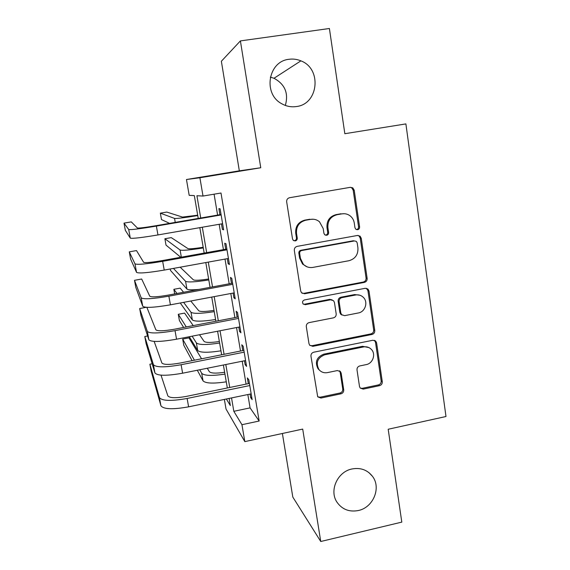 <?xml version="1.0" encoding="UTF-8"?>
<svg xmlns="http://www.w3.org/2000/svg" width="570" height="570" viewBox="0 0 570 570"><rect width="100%" height="100%" fill="white"/><g stroke="black" fill="none" stroke-linecap="round" stroke-linejoin="round"><path stroke-width="0.85" d="M357.632 229.717C359.014 229.325 359.67 228.385 359.599 226.903L354.219 190.216L352.787 187.858L350.372 187.316L289.539 197.726C287.501 198.296 286.539 199.657 286.667 201.823L292.51 238.923L293.201 240.284L295.267 240.925C296.685 240.519 297.348 239.571 297.262 238.068L296.514 233.301C296.115 226.433 299.157 222.086 305.634 220.248L310.714 219.357C314.006 218.852 316.927 219.657 319.492 221.78L323.197 228.542L323.924 233.294L324.701 234.747L326.639 235.289C328.035 234.89 328.698 233.942 328.619 232.453L327.9 227.701C327.536 220.875 330.55 216.557 336.956 214.74L341.971 213.857C344.993 213.38 347.721 214.056 350.165 215.888C352.424 217.704 353.785 220.077 354.262 223.005L354.96 227.729L355.822 229.261L357.632 229.717M356.385 229.589L356.592 229.56C357.974 229.168 358.623 228.228 358.551 226.753L353.193 190.223L351.761 187.872L350.372 187.316M293.878 240.754L294.469 240.718C295.88 240.319 296.543 239.371 296.457 237.875L295.709 233.123L296.514 233.301M325.335 235.146L325.719 235.111C327.116 234.705 327.771 233.764 327.693 232.282L326.973 227.551L327.9 227.701M351.968 468.968C337.518 471.718 329.004 490.578 336.963 502.17C342.107 509.445 349.239 512.231 358.345 510.521C373.229 507.571 381.444 487.77 372.495 476.349C367.365 469.865 360.518 467.407 351.968 468.968M289.061 59.287C268.135 61.239 262.763 93.829 281.63 103.676C286.254 106.334 291.156 107.295 296.322 106.554C318.509 104.289 322.185 68.756 300.896 60.855C297.07 59.252 293.13 58.731 289.061 59.287M359.506 386.517L360.204 388.084L363.24 389.111L379.542 385.669C381.465 385.064 382.377 383.745 382.285 381.722L376.599 342.919L375.737 341.145L372.866 340.262L313.757 352.203C311.776 352.816 310.842 354.155 310.964 356.221L317.711 396.834L320.946 398.045L340.953 393.82C342.905 393.2 343.824 391.875 343.717 389.844L341.173 373.193L340.482 371.633L337.383 370.557L327.437 372.616C323.988 373.193 321.152 372.174 318.936 369.538C315.545 362.705 317.462 357.803 324.679 354.818L363.553 346.93C366.61 346.403 369.203 347.216 371.341 349.367C376.107 354.048 372.901 363.51 366.189 364.615L359.77 365.94C357.825 366.546 356.906 367.871 357.012 369.909L359.506 386.517M247.836 394.547L250.08 407.885L259.158 421.03L241.944 424.7L244.822 441.615L226.019 409.011L224.366 399.413M240.397 40.905L221.367 61.254L239.329 170.829L260.754 167.751L240.397 40.905L329.403 28.5L344.836 133.708L405.89 123.911L445.989 416.513L388.184 429.246L401.807 522.113L320.753 541.5L302.706 429.082L244.822 441.615M260.754 167.751L199.899 177.755L203.013 196.044L196.921 195.731L200.733 218.004M259.158 421.03L220.996 193.023L203.013 196.044M364.358 282.399C366.318 281.815 367.244 280.483 367.144 278.402L361.266 238.296L360.055 236.137L357.454 235.467L297.169 246.368C295.146 246.953 294.191 248.306 294.32 250.444L300.696 290.999L301.516 292.731L304.601 293.771L364.358 282.399L363.304 282.036C365.256 281.452 366.175 280.127 366.075 278.053L360.219 238.103L359.007 235.952L358.053 235.417M368.997 291.042L374.775 330.486C374.875 332.538 373.956 333.863 372.011 334.462L312.837 346.339L309.667 345.206L308.983 343.653L306.311 326.653C306.19 324.565 307.123 323.219 309.118 322.613L333.393 317.861C335.367 317.262 336.3 315.923 336.186 313.842L334.469 302.549L333.585 300.739L330.636 299.806L305.271 304.686L303.097 303.938C302.072 302.086 302.549 300.746 304.522 299.927L365.228 288.299L367.978 289.083L368.997 291.042L367.921 290.643L373.685 329.93L374.775 330.486M282.385 433.485L292.809 497.069L320.753 541.5M221.466 223.896L222.393 229.418L223.632 229.81L220.106 208.805L218.901 208.62L219.92 214.705M227.316 258.673L228.171 263.782L229.454 264.516L225.969 243.739L224.715 243.212L225.727 249.225M233.094 293.073L233.885 297.775L235.218 298.844L231.769 278.295L230.465 277.426L231.463 283.376M238.816 327.109L239.542 331.412L240.925 332.809L237.512 312.474L236.158 311.277L237.141 317.162M374.811 340.482L374.419 340.333M244.473 360.774L245.136 364.686L246.568 366.403L243.191 346.289L241.787 344.764L242.763 350.586M214.085 194.185L217.605 215.104M219.158 224.295L223.426 249.639M225.015 259.086L229.176 283.796M230.814 293.507L234.876 317.597M236.55 327.551L240.504 351.035M242.221 361.223L246.076 384.123M250.073 394.077L250.665 397.611L252.147 399.641L248.805 379.741L247.352 377.896L248.32 383.66M285.335 105.436C288.748 93.309 284.971 84.253 274.006 78.268L270.308 77.128M198.239 218.431L194.32 195.603L189.19 195.339L186.461 179.514L199.899 177.755M239.329 170.829L186.461 179.514M231.534 397.931L233.821 411.305L241.944 424.7M202.314 227.223L206.661 252.631M208.285 262.115L212.524 286.888M214.192 296.621L218.324 320.782M220.034 330.757L224.067 354.305M225.813 364.522L229.746 387.479M226.368 399L230.344 405.562L229.119 398.43M227.33 387.978L223.39 365.014M221.637 354.789L217.59 331.227M215.88 321.252L211.734 297.084M210.059 287.344L205.806 262.563M204.181 253.08L199.821 227.658M250.08 407.885L233.821 411.305M222.393 229.418L223.533 229.218M228.171 263.782L229.297 263.575M233.885 297.775L235.004 297.568M239.542 331.412L240.654 331.191M245.136 364.686L246.24 364.465M250.665 397.611L251.769 397.383M344.259 213.707L341.971 213.857M326.973 227.551C326.61 220.754 329.617 216.45 335.994 214.641L340.988 213.764M313.521 219.236L310.714 219.357M295.709 233.123C295.317 226.29 298.345 221.958 304.8 220.127L309.852 219.243M302.086 293.237L303.774 293.358L363.304 282.036M357.19 242.898L356.364 241.409L354.519 240.925L301.644 250.536C300.233 250.942 299.571 251.89 299.656 253.379L300.44 258.381L303.397 264.359C306.069 266.959 309.246 267.978 312.937 267.394L348.954 260.718C355.267 258.873 358.259 254.583 357.917 247.85L357.19 242.898M306.931 266.767L302.57 264.06L299.628 258.11L298.844 253.13C298.758 251.641 299.421 250.7 300.825 250.294L353.5 240.725M309.866 345.434L311.99 345.719L370.935 333.892C372.866 333.3 373.785 331.975 373.685 329.93M332.146 299.87L329.709 299.364L304.444 304.223L305.271 304.686M303.318 304.166L304.444 304.223M358.338 312.966C365.349 311.904 368.441 301.815 363.161 297.177C361.038 295.239 358.537 294.512 355.666 294.989L341.9 297.64C339.927 298.231 338.993 299.564 339.1 301.651L340.81 312.944L341.672 314.718L344.622 315.659L358.338 312.966M359.948 295.246L354.64 294.569L355.666 294.989M342.064 315.075L340.703 314.227L339.848 312.453L338.145 301.209C338.038 299.129 338.965 297.796 340.931 297.212L354.64 294.569M367.921 290.643L366.368 288.292M368.933 347.586L362.513 346.311L363.553 346.93M319.82 370.514L318.06 368.826C314.683 362.021 316.592 357.134 323.781 354.162L362.513 346.311M317.69 396.805L320.069 397.219L340.005 393.015C341.943 392.402 342.862 391.084 342.755 389.053L340.212 372.466L339.435 370.806M360.226 388.113L362.199 388.334L378.444 384.907C380.361 384.294 381.266 382.99 381.173 380.974L375.502 342.321L374.64 340.546L375.737 341.145M197.683 215.211L182.464 217.077L166.761 212.061L160.348 213.152L174.555 218.431C176.7 218.681 184.431 217.726 197.747 215.581M160.348 213.152L161.488 219.571L169.575 223.369M221.06 214.505L155.802 225.734C145.037 227.53 138.902 228.292 137.399 228.014L131.278 221.887L124.011 223.127L128.713 229.511C130.815 229.952 140.035 228.812 156.372 226.09L221.132 214.947M124.011 223.127L125.329 230.33L130.288 238.132C132.418 238.73 141.638 237.669 157.954 234.94L222.606 223.696M203.184 247.259C194.548 248.62 189.475 249.076 187.95 248.613L171.271 237.626L164.887 238.737L180.091 250.009C182.307 250.729 190.045 250.031 203.298 247.929M164.887 238.737L166.013 245.107L180.754 257.269M208.627 278.979C200.034 280.319 194.954 280.604 193.387 279.849L180.149 267.195M173.43 268.413L185.571 281.281C187.865 282.456 195.603 282.015 208.791 279.948M170.252 268.99L170.508 270.437L186.932 289.047C187.929 289.923 191.933 290.044 198.951 289.41M214.014 310.394C205.464 311.697 200.376 311.826 198.766 310.771L190.758 301.017M183.569 292.267L180.177 288.142L173.857 289.311L176.978 293.486M183.611 302.357L191 312.246C193.358 313.87 201.103 313.678 214.235 311.647M173.857 289.311L174.669 293.913M180.255 302.983L192.346 319.934C194.726 321.68 202.471 321.544 215.581 319.521M219.35 341.494C210.836 342.769 205.749 342.741 204.096 341.394L199.507 334.74M193.209 325.613L184.58 313.101L178.289 314.291L186.283 326.938M192.126 336.179L196.372 342.905C198.802 344.978 206.547 345.021 219.614 343.033M178.289 314.291L179.386 320.511L183.626 327.451M189.29 336.728L197.712 350.522C200.156 352.709 207.9 352.809 220.953 350.828M359.941 236.051L359.221 236.144M226.853 249.019L162.03 260.618C151.328 262.428 145.193 262.991 143.619 262.307L136.501 250.579L129.276 251.855L134.983 263.846C137.192 264.908 146.419 264.074 162.657 261.331L226.988 249.81M129.276 251.855L130.587 258.994L136.543 272.375C138.774 273.593 148.001 272.823 164.217 270.08L228.442 258.466M232.589 283.169L168.186 295.118C157.548 296.942 151.406 297.312 149.775 296.229L141.681 279.015L134.499 280.319L141.196 297.818C143.505 299.485 152.732 298.937 168.877 296.179L232.781 284.302M134.499 280.319L135.795 287.401L142.735 306.254C145.065 308.071 154.292 307.593 170.416 304.829L234.22 292.866M146.269 307.301L139.671 308.541L147.338 331.427C149.739 333.685 158.973 333.429 175.026 330.643L238.509 318.416M139.671 308.541L140.954 315.552L148.863 339.777C151.292 342.178 160.519 341.986 176.55 339.2L239.927 326.888M238.26 316.948L174.278 329.246C163.697 331.084 157.562 331.27 155.859 329.795L146.868 307.337M147.616 335.958L144.794 336.507L153.416 364.679C155.916 367.522 165.143 367.536 181.103 364.736L244.174 352.167M144.794 336.507L146.07 343.454L154.926 372.937C157.448 375.922 166.675 376.008 182.614 373.2L245.585 360.554M243.874 350.365L180.298 363.012C169.782 364.864 163.647 364.857 161.887 363.005L154.149 341.409M224.637 372.281C216.158 373.535 211.071 373.35 209.375 371.718L207.281 368.249M201.566 358.779L188.948 337.86L182.685 339.079L194.427 360.204M199.749 369.759L201.695 373.272C204.188 375.78 211.94 376.058 224.951 374.105M182.685 339.079L183.775 345.249L192.118 360.66M197.306 370.251L203.02 380.817C205.528 383.432 213.28 383.767 226.276 381.822M152.169 363.767L149.882 364.223L159.429 397.582C162.023 400.988 171.249 401.28 187.117 398.466L249.781 385.562M149.882 364.223L151.143 371.113L160.925 405.755C163.54 409.303 172.767 409.659 188.613 406.838L251.171 393.849M249.425 383.432L186.262 396.414C175.802 398.28 169.668 398.095 167.844 395.858L161.018 375.16M358.551 226.753L359.599 226.903M296.457 237.875L297.262 238.068M327.693 232.282L328.619 232.453M335.994 214.641L336.956 214.74M304.8 220.127L305.634 220.248M353.193 190.223L354.219 190.216M303.774 293.358L304.601 293.771M360.219 238.103L361.266 238.296M366.075 278.053L367.144 278.402M300.825 250.294L301.644 250.536M298.844 253.13L299.656 253.379M299.628 258.11L300.44 258.381M370.935 333.892L372.011 334.462M311.99 345.719L312.837 346.339M329.709 299.364L330.636 299.806M340.931 297.212L341.9 297.64M338.145 301.209L339.1 301.651M339.848 312.453L340.81 312.944M323.781 354.162L324.679 354.818M340.212 372.466L341.173 373.193M342.755 389.053L343.717 389.844M340.005 393.015L340.953 393.82M320.069 397.219L320.946 398.045M375.502 342.321L376.599 342.919M381.173 380.974L382.285 381.722M378.444 384.907L379.542 385.669M362.199 388.334L363.24 389.111M174.555 218.431L175.246 222.393M156.372 226.09L157.954 234.94M128.713 229.511L130.288 238.132M180.091 250.009L181.346 257.163M185.571 281.281L186.932 289.047M191 312.246L192.346 319.934M196.372 342.905L197.712 350.522M162.657 261.331L164.217 270.08M134.983 263.846L136.543 272.375M168.877 296.179L170.416 304.829M141.196 297.818L142.735 306.254M175.026 330.643L176.55 339.2M147.338 331.427L148.863 339.777M181.103 364.736L182.614 373.2M153.416 364.679L154.926 372.937M201.695 373.272L203.02 380.817M187.117 398.466L188.613 406.838M159.429 397.582L160.925 405.755M274.006 78.268L300.896 60.855M368.975 472.658L372.495 476.349M351.761 187.872L352.787 187.858M359.007 235.952L360.055 236.137M302.57 264.06L303.397 264.359M340.703 314.227L341.672 314.718M366.909 288.691L367.978 289.083M318.06 368.826L318.936 369.538M339.528 370.913L340.482 371.633"/></g></svg>
